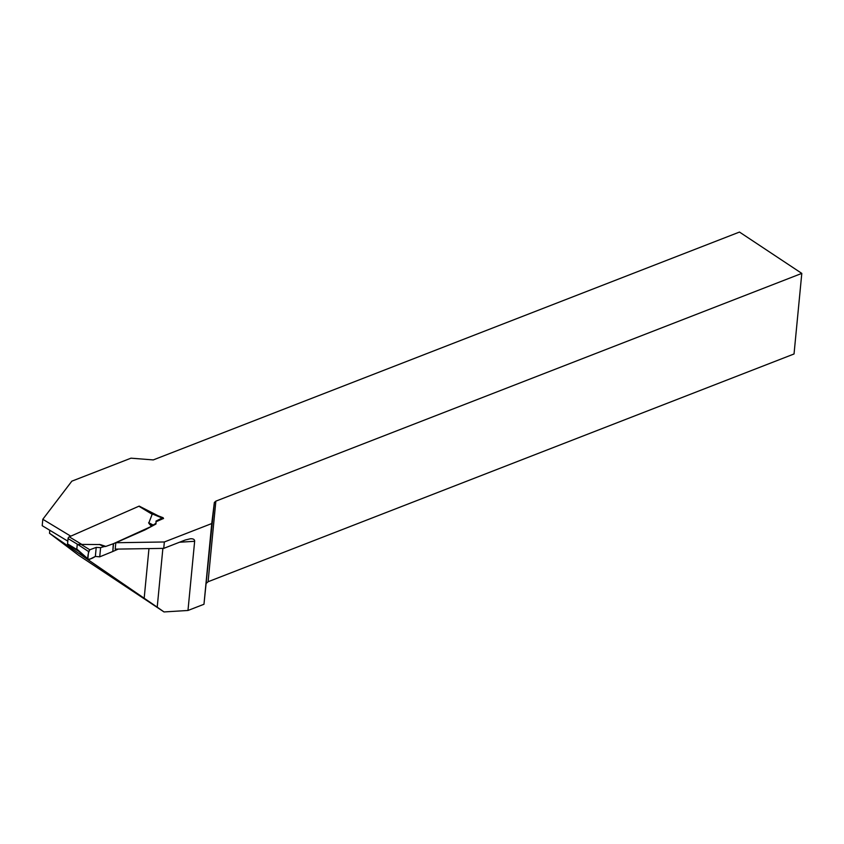 <?xml version="1.0" encoding="UTF-8"?>
<svg xmlns="http://www.w3.org/2000/svg" width="844" height="844" viewBox="0 0 844 844"><rect width="100%" height="100%" fill="white"/><g stroke="black" fill="none" stroke-linecap="round" stroke-linejoin="round"><path stroke-width="1.27" d="M164.348 541.975L211.738 523.554L214.355 502.475L203.974 604.262L187.98 610.476L194.647 541.289C194.711 539.485 193.318 538.641 190.459 538.746L185.237 540.012L163.736 548.368L164.348 541.975L115.818 542.734L144.925 529.937A3.756 1.952 5.5 0 0 145.136 529.832L155.918 524.061L155.992 523.291L152.943 525.147L148.797 523.037L151.73 526.171L152.943 525.147M215.853 501.146L801.8 273.393L794.035 353.974L208.088 581.738L215.853 501.146L214.355 502.475M70.769 536.172L42.812 519.282L71.845 481.164L130.999 458.176L153.27 459.917L739.481 232.058L801.8 273.393M158.714 516.085L139.271 506.147M163.536 518.448L156.024 521.75M163.736 548.368L115.206 549.127L115.818 542.734M187.98 610.476L164.021 611.942L79.03 555.552L49.501 533.271L157.216 607.174L162.881 548.389M206.59 583.067L208.088 581.738M211.738 523.554L203.974 604.262M67.815 541.152L42.2 525.685L42.812 519.282M164.021 611.942L157.216 607.174M49.796 530.275L49.501 533.271M139.882 506.442L149.061 512.413M150.316 512.234L149.515 512.224M151.15 513.247L139.524 506.231A1.498 0.876 121.1 0 0 138.87 506.231L69.25 536.837A1.498 0.876 121.1 0 0 68.058 538.588L77.69 544.401L99.898 544.538M118.308 549.075L112.79 551.501L113.55 543.641L105.816 546.416L100.594 544.665M113.55 543.641L151.466 526.35L148.924 523.417M138.87 506.231L152.173 514.27L148.797 523.037M81.351 544.57L89.812 549.771L96.216 547.387L95.351 556.428C92.429 558.401 89.928 559.319 87.85 559.182C87.649 555.795 88.303 552.662 89.812 549.771L88.557 551.543L77.69 544.401M77.237 544.591L76.815 549.022L79.494 551.733M78.64 551.237L67.847 544.707A1.498 0.876 121.1 0 1 67.552 543.895L68.058 538.588M112.79 551.501L113.307 543.736M89.812 549.771L96.216 547.387L100.605 547.64L99.719 556.84L112.547 551.596M152.173 514.27L150.643 512.962M100.605 547.64L104.171 546.585L100.32 544.739L105.511 546.479L104.171 546.585M96.216 547.387L95.351 556.428L99.719 556.84M88.557 551.543L87.85 558.939L88.863 559.709L95.351 556.428M76.815 549.022L88.863 559.709M151.656 513.669L163.536 518.585L162.523 517.815L156.035 521.096L155.992 523.291M144.155 598.47L148.966 548.6M194.647 541.289L179.519 542.238M69.25 536.837L82.554 544.865M67.552 543.895L77.184 549.708M103.939 546.627L99.286 544.401M153.144 525L148.628 522.71M88.061 559.688L78.228 550.858M163.156 517.731L150.728 512.994"/></g></svg>
